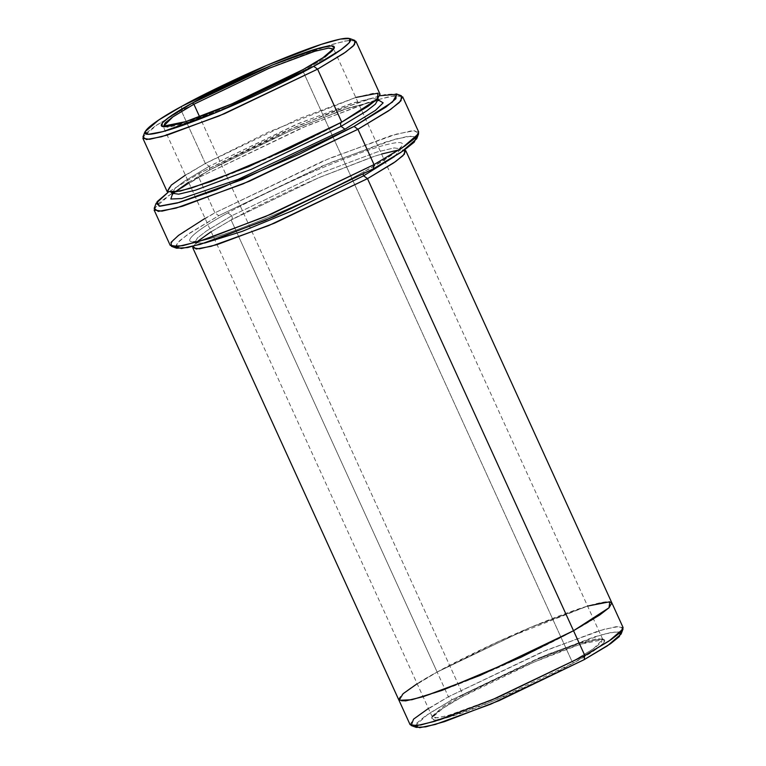 <?xml version="1.0" encoding="UTF-8"?>
<svg xmlns="http://www.w3.org/2000/svg" width="766" height="766" viewBox="0 0 766 766"><rect width="100%" height="100%" fill="white"/><g stroke="black" fill="none" stroke-linecap="round" stroke-linejoin="round"><path stroke-width="0.57" stroke-dasharray="3.83 2.87" d="M432.359 717.072L163.225 126.524L168.597 127.3L182.672 123.939L228.536 106.8L302.991 71.161L303.259 69.476L302.991 71.161L572.116 661.709L594.579 648.065L601.664 642.138L601.923 638.729L578.541 643.497L533.299 660.905L463.009 694.772L443.677 706.281L432.397 715.99L435.174 718.029L447.334 715.77L493.333 699.157L572.116 661.709L573.677 662.849L493.572 700.919L446.808 717.809L434.446 720.097L431.622 718.029L443.093 708.167L462.741 696.457L463.009 694.772L199.61 116.786L463.009 694.772L537.464 659.133L583.328 641.994L597.403 638.633L602.775 639.409L593.076 649.108L572.116 661.709L497.661 697.347L451.806 714.487L437.721 717.847L432.359 717.072L442.049 707.372L463.009 694.772L462.741 696.457C441.015 707.899 411.399 728.38 451.547 716.44C493.505 703.504 556.403 672.931 573.677 662.849C595.402 651.416 625.018 630.925 584.87 642.865C542.912 655.811 480.014 686.374 462.741 696.457L534.199 662.025L580.207 644.33L603.972 639.486L603.713 642.952L596.503 648.984L573.677 662.849L572.116 661.709L302.991 71.161L232.701 105.028L187.459 122.436L164.077 127.204L163.33 126.696M401.403 95.769L390.085 96.42L367.307 102.721L301.316 128.104L198.815 177.492L199.476 173.269L299.056 125.298L363.151 100.633L385.279 94.515L396.281 93.883M416.733 138.761L412.797 135.879L395.562 139.067L330.414 162.612L218.798 215.658L214.911 212.814L329.811 158.208L396.884 133.973L414.617 130.689L418.667 133.657M621.111 634.047L617.76 631.586L603.062 634.305L547.489 654.384L452.294 699.626L448.407 696.782L546.886 649.98L604.374 629.212L619.579 626.397L623.055 628.943M354.85 40.426L345.15 40.981L325.627 46.381L269.067 68.136L181.207 110.476L181.877 106.254L181.207 110.476L274.276 65.933L331.601 44.505L349.2 40.301L355.912 41.278M341.732 122.129L341.215 122.416L341.732 122.129M377.581 98.824L369.222 98.833L350.972 103.659L295.963 124.609L209.233 166.299L205.355 163.455L268.349 132.097L355.797 97.474M185.382 175.136L205.355 163.455L209.233 166.299L183.917 181.523L174.945 188.474L172.197 193.243L174.954 188.465L183.917 181.523L209.233 166.299C210.066 168.472 209.846 169.88 208.572 170.521L172.427 194.124L208.572 170.521L289.05 131.369L343.551 109.624L378.624 100.154L343.551 109.624L289.05 131.369L208.572 170.521C209.846 169.88 210.066 168.472 209.233 166.299L299.19 123.249L354.601 102.539L371.615 98.469L378.117 99.408L377.964 97.751C376.757 100.873 364.597 109.04 341.464 122.244C302.225 144.075 237.824 172.819 200.816 185.018C188.637 189.068 179.876 191.395 174.514 191.998L171.048 192.046L172.197 193.243M364.271 171.574L363.161 174.351L364.271 171.574C350.933 179.158 329.993 189.585 301.459 202.846C273.385 215.734 236.943 230.633 214.116 237.47C164.757 252.148 201.171 226.966 227.885 212.9C241.223 205.317 262.163 194.89 290.707 181.628C318.771 168.75 355.223 153.842 378.05 147.005C427.399 132.326 390.986 157.518 364.271 171.574C390.986 157.518 427.399 132.326 378.05 147.005C355.223 153.842 318.771 168.75 290.707 181.628C262.163 194.89 241.223 205.317 227.885 212.9L231.772 215.744L227.885 212.9C201.171 226.966 164.757 252.148 214.116 237.47C236.943 230.633 273.385 215.734 301.459 202.846C329.993 189.585 350.933 179.158 364.271 171.574M394.538 156.503L400.647 148.853L394.164 147.915L377.15 151.974L321.739 172.685L231.772 215.744L206.447 230.978L197.484 237.92L194.727 242.698L204.512 243.1L194.727 242.698L197.484 237.92L206.447 230.978L231.772 215.744C232.596 217.917 232.376 219.325 231.102 219.966L207.079 234.262L192.888 246.374L207.079 234.262L231.102 219.966L318.618 177.779L375.11 156.015L394.749 150.529L404.64 149.877L394.749 150.529L375.11 156.015L318.618 177.779L231.102 219.966L437.137 672.06L530.206 627.517L587.532 606.097L605.13 601.894L611.842 602.861L605.13 601.894L587.532 606.097L530.206 627.517L437.137 672.06L231.102 219.966C232.376 219.325 232.596 217.917 231.772 215.744L321.739 172.685L377.15 151.974L394.164 147.915L400.647 148.853L394.538 156.503M418.734 132.078L410.902 130.948L390.373 135.85L323.491 160.85L214.911 212.814L198.815 177.492L307.396 125.528L374.277 100.528L394.806 95.626L402.638 96.755M380.051 94.256L373.348 93.28L355.75 97.483L298.424 118.912L205.355 163.455L181.207 110.476L205.355 163.455L179.158 179.206L169.88 186.397L167.036 191.328M623.103 627.584L616.4 626.617L598.801 630.82L541.476 652.239L448.407 696.782L437.137 672.06L410.94 687.82L401.671 695.001L398.818 699.942M175.242 246.709L179.397 240.907L189.997 232.902L218.798 215.658L321.902 166.174L386.6 141.7L407.483 136.377L416.465 136.779M417.164 683.741L437.137 672.06L500.131 640.711L587.579 606.078M573.523 630.734C600.238 616.678 636.651 591.486 587.292 606.165C564.475 613.001 528.023 627.909 499.959 640.788C471.416 654.049 450.475 664.476 437.137 672.06C410.423 686.125 374.019 711.308 423.368 696.629C446.195 689.793 482.637 674.894 510.702 662.006C539.245 648.745 560.185 638.327 573.523 630.734L480.454 675.277L423.129 696.706L405.53 700.909L398.827 699.933L401.671 695.001L410.94 687.811L437.137 672.06L448.407 696.782L422.21 712.543L412.941 719.724L410.088 724.665M415.162 725.795L428.204 714.017L452.294 699.626L539.015 657.937L594.023 636.986L612.273 632.17L620.632 632.151M142.897 138.349L145.741 133.418L155.01 126.227L181.207 110.476L157.04 124.858L142.945 136.99M379.955 95.721L333.832 111.137L277.876 134.567L199.476 173.269L168.204 192.218L199.476 173.269L198.815 177.492L214.911 212.814L184.347 231.188L173.528 239.576L170.205 245.34M154.11 210.018L157.432 204.254L168.252 195.876L198.815 177.492L170.617 194.277L154.177 208.438M302.991 71.161L323.625 58.781L333.708 49.053L333.603 49.943L322.323 59.652L302.991 71.161M428.433 708.464L448.407 696.782L452.294 699.626L425.159 716.114L416.589 723.276L416.273 727.394M205.077 218.358L214.911 212.814L218.798 215.658L186.981 234.98L176.936 243.387L176.573 248.213M432.397 715.99L431.622 718.029M164.077 127.204L162.028 126.447M172.34 194.899L175.069 191.931M188.627 182.251L208.85 170.406L233.563 157.403L270.35 139.747L298.022 127.529L349.497 107.623L378.136 100.499M197.609 241.386L194.88 244.354L194.727 242.698L193.578 241.491L197.054 241.453C202.406 240.84 211.177 238.513 223.346 234.473C260.363 222.264 324.765 193.53 363.994 171.689C387.127 158.485 399.297 150.318 400.503 147.196L400.647 148.853L401.805 150.05L398.1 150.117M211.157 231.696L231.38 219.852L256.093 206.849L292.88 189.192L320.561 176.975L372.037 157.068L381.573 154.033M602.775 639.409L333.641 48.861M333.603 49.943L334.378 47.904M601.923 638.729L603.972 639.486"/><path stroke-width="1.15" d="M163.33 126.696L165.226 122.847L172.599 117.045L193.884 104.224L192.323 103.084L169.497 116.959L162.287 122.991L162.028 126.447L185.793 121.603L231.801 103.908L303.259 69.476C285.986 79.559 223.088 110.132 181.13 123.067C140.982 135.007 170.598 114.527 192.323 103.084C209.597 93.002 272.495 62.429 314.453 49.493C354.601 37.553 324.985 58.034 303.259 69.476L322.907 57.776L334.378 47.904L331.554 45.836L319.192 48.124L272.428 65.014L192.323 103.084L193.884 104.224L172.924 116.825L163.225 126.524M396.281 93.883L395.907 98.709L385.863 107.106L354.055 126.438L357.933 129.282L390.679 109.385L401.02 100.739L401.403 95.769L396.281 93.883M416.465 136.779L414.291 142.103L403.921 150.375L373.368 168.817L400.752 152.52L416.733 138.761L418.667 133.657L402.227 147.819L374.028 164.604L373.368 168.817L265.486 220.311L200.347 244.344L181.418 248.51L175.242 246.709M620.632 632.151L619.368 636.546L610.626 643.641L584.123 659.679L607.486 645.776L621.111 634.047L623.055 628.943L608.96 641.075L584.793 655.457L584.123 659.679L490.853 704.126L435.26 724.473L419.672 727.7L415.162 725.795M355.797 97.474L378.021 93.165L377.236 99.159L341.732 122.129L367.939 106.378L377.207 99.187L380.051 94.256L355.912 41.278L353.059 46.209L343.79 53.4L317.593 69.151L313.706 66.307L218.511 111.549L162.938 131.628L148.24 134.347L144.889 131.886L158.514 120.157L181.877 106.254C156.053 119.85 120.856 144.19 168.558 130C190.619 123.393 225.855 108.992 252.991 96.535C280.576 83.714 300.818 73.641 313.706 66.307C339.539 52.71 374.727 28.371 327.025 42.551C304.964 49.158 269.728 63.568 242.592 76.026C215.007 88.846 194.765 98.919 181.877 106.254L266.798 65.33L321.471 44.304L340.343 39.076L349.727 38.539L349.411 42.657L340.841 49.819L313.706 66.307L317.593 69.151L345.658 52.098L354.524 44.677L354.85 40.426L349.727 38.539M377.964 97.751L378.107 99.408L375.359 104.176L366.397 111.118L341.071 126.352L344.959 129.195L375.512 110.333L383.153 102.845L378.624 100.154L383.153 102.845L375.512 110.333L344.959 129.195L238.035 179.436L181.657 198.557L170.837 199.016L172.427 194.124L170.837 199.016L181.657 198.557L238.035 179.436L344.959 129.195L341.071 126.352L251.114 169.41L195.694 190.121L178.679 194.181L172.197 193.243L178.679 194.181L195.694 190.121L251.114 169.41L341.071 126.352C340.248 124.178 340.468 122.771 341.732 122.129C340.468 122.771 340.248 124.178 341.071 126.352L366.397 111.118L375.359 104.176L378.107 99.408L377.581 98.824M144.889 131.886L142.945 136.99L146.421 139.536L161.626 136.721L219.114 115.953L317.593 69.151L224.524 113.694L167.199 135.113L149.6 139.316L142.897 138.349L167.036 191.328L173.748 192.295L191.347 188.091L248.672 166.672L341.732 122.129L317.593 69.151L341.732 122.129L289.127 148.681L210.612 181.647L180.125 191.127L167.294 191.701L171.287 185.113L185.382 175.136M172.34 194.899L172.197 193.243L171.048 192.046M363.161 174.351L363.611 175.797L394.538 156.503L363.611 175.797L363.161 174.351M204.512 243.1L242.113 231.399L292.172 210.841L363.611 175.797L292.172 210.841L242.113 231.399L204.512 243.1M192.888 246.374L196.134 249.027L211.157 246.317L268.636 225.597L367.489 178.641L363.611 175.797L367.489 178.641L584.793 655.457L610.99 639.706L620.259 632.524L623.103 627.584L611.842 602.861L608.989 607.792L599.721 614.983L573.523 630.734L599.721 614.983L608.999 607.792L611.842 602.861L405.808 150.768L402.964 155.699L393.695 162.89L367.489 178.641L274.429 223.184L217.094 244.613L199.495 248.816L192.793 247.839L192.888 246.374M199.61 116.786L193.884 104.224L199.61 116.786M171.44 246.326L176.573 248.213L187.565 247.581L209.692 241.453L273.797 216.797L373.368 168.817L374.028 164.604L404.592 146.22L415.411 137.832L418.734 132.078L402.638 96.755L399.316 102.52L388.496 110.898L357.933 129.282L374.028 164.604L357.933 129.282L249.352 181.245L182.471 206.246L161.942 211.148L154.11 210.018L170.205 245.34L178.038 246.47L198.566 241.568L265.448 216.567L374.028 164.604L271.528 213.992L205.547 239.375L182.768 245.675L171.44 246.326L171.048 242.353L178.497 235.401L205.077 218.358M192.793 247.839L398.818 699.942L405.53 700.909L423.129 696.706L480.454 675.277L573.523 630.734L367.489 178.641L395.687 161.502L404.505 154.071L404.64 149.877L405.808 150.768M587.579 606.078L609.813 601.77L609.027 607.764L573.523 630.734L520.918 657.295L442.394 690.252L411.907 699.731L399.076 700.306L403.079 693.728L417.164 683.741M398.827 699.933L410.088 724.665L416.8 725.632L434.399 721.428L491.724 700L584.793 655.457L573.523 630.734M156.111 203.325L154.177 208.438L158.227 211.406L175.96 208.122L243.033 183.888L357.933 129.282L354.055 126.438L242.429 179.483L177.281 203.019L160.046 206.217L156.111 203.325L168.204 192.218L157.059 201.707L159.146 206.178L179.483 202.406L215.926 190.016L299.18 154.292L354.055 126.438L392.518 102.002L396.98 94.247L379.955 95.721M333.708 49.053L328.279 48.086L314.194 51.446L268.339 68.586L193.884 104.224L269.22 68.212L315.152 51.159L328.863 48.019L333.708 49.053M411.15 725.507L416.273 727.394L425.657 726.857L444.529 721.629L499.202 700.603L584.123 659.679L584.793 655.457L496.933 697.797L440.373 719.552L420.85 724.952L411.15 725.507L413.554 719.15L428.433 708.464M175.069 191.931L188.627 182.251M197.609 241.386L211.157 231.696M398.1 150.117L381.573 154.033M378.107 99.408L379.266 100.605L378.136 100.499"/></g></svg>
